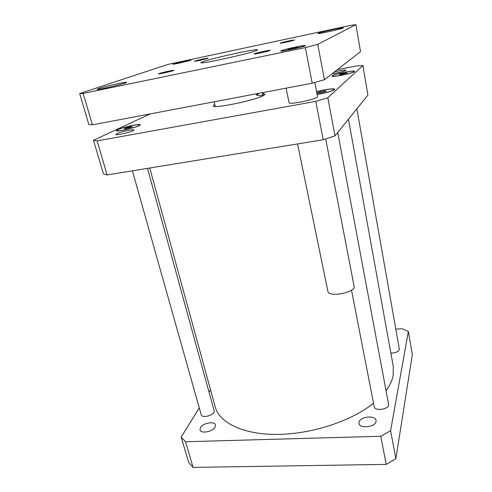 <?xml version="1.0" encoding="UTF-8"?>
<svg xmlns="http://www.w3.org/2000/svg" width="492" height="492" viewBox="0 0 492 492"><rect width="100%" height="100%" fill="white"/><g stroke="black" fill="none" stroke-linecap="round" stroke-linejoin="round"><path stroke-width="0.74" d="M202.716 61.777C212.12 58.185 258.072 48.161 257.451 49.864C259.678 51.205 199.494 64.876 200.921 62.705L202.716 61.777M280.391 43.032C282.045 42.281 294.653 39.551 294.388 40C294.843 40.344 279.874 43.683 280.169 43.173L280.391 43.032M194.967 61.033C197.261 60.19 208.362 57.742 208.116 58.142C208.571 58.45 194.248 61.728 194.512 61.26L194.967 61.033M159.144 73.579C162.034 72.521 174.131 69.852 173.879 70.331C174.42 70.731 158.209 74.489 158.479 73.905L159.144 73.579M254.376 53.745C256.51 52.785 270.416 49.778 270.139 50.332C270.68 50.787 253.731 54.594 254.044 53.954L254.376 53.745M325.686 138.959L354.105 286.246C356.054 292.512 328.435 297.808 327.887 291.289L297.562 143.928M314.794 82.496L317.512 96.592C318.742 98.738 288.718 105.202 289.087 102.723L286.086 88.166M289.56 49.28L288.158 49.298L291.615 48.321L297.931 47.275L289.56 49.28M296.473 47.312L296.547 47.669M291.615 48.321L291.713 48.831M179.008 62.878L185.379 61.377L179.008 62.878M174.051 63.776L173.381 64.077C173.043 64.643 191.074 60.498 190.496 60.141C190.798 59.673 177.132 62.693 174.051 63.776M173.559 63.88C176.843 62.73 191.345 59.526 191.031 60.018C191.646 60.393 172.483 64.803 172.846 64.2L173.559 63.88M281.799 50.614L281.442 50.873C280.957 51.869 305.452 46.432 304.659 45.719C305.022 44.858 284.481 49.261 281.799 50.614M281.104 50.762C283.958 49.323 305.766 44.643 305.391 45.559C306.233 46.316 280.194 52.09 280.717 51.039L281.104 50.762M355.888 24.6L317.746 44.378L305.323 47.607L83.16 93.425L79.679 93.548L167.815 64.44L349.308 25.633L355.888 24.6L360.513 51.654L324.413 79.729L317.746 44.378M318.127 33.296C320.446 32.115 343.767 27.078 343.342 27.859C344.154 28.444 317.266 34.372 317.875 33.481L318.127 33.296M98.91 88.486C105.343 86.272 126.973 81.469 126.567 82.355C127.717 83.093 96.592 90.448 97.109 89.304L98.91 88.486M79.679 93.548L88.818 124.482L92.404 124.851L312.236 83.216L324.413 79.729M312.236 83.216L305.323 47.607M92.404 124.851L83.16 93.425M214.211 101.782L215.244 106.493M262.777 92.582L262.261 95.264C261.227 95.897 259.266 95.817 256.381 95.036L256.117 93.843M259.376 93.228L256.381 95.036M214.795 106.463L215.182 106.241M263.398 95.288L263.847 95.319M263.005 93.474L265.04 94.095L264.075 95.184C257.79 99.784 212.15 109.335 213.19 105.878L214.752 104.433M356.841 108.781L399.332 349.068C398.846 351.602 396.023 352.961 390.869 353.151M337.727 132.489L388.582 404.295C389.885 409.209 374.756 411.663 374.178 406.638L351.522 290.139M147.489 168.375L214.143 410.691C215.625 414.713 202.046 418.95 201.203 414.713L132.403 170.835M334.498 71.887C340.796 70.368 344.621 69.796 345.968 70.184C346.448 70.805 336.694 73.265 332.248 73.64M116.838 133.689C120.595 131.788 134.058 128.879 133.941 129.999C134.808 131.18 115.743 135.897 115.841 134.47L116.838 133.689M320.046 91.776L324.695 90.915L326.251 91.161L323.109 92.275L318.41 93.142L316.903 92.883L320.046 91.776L320.243 92.803M324.695 90.915L324.837 91.66M128.012 127.274L131.893 126.561L132.188 126.985L124.66 128.861L124.408 128.424L128.012 127.274L128.271 128.197M131.893 126.561L132.022 127.041M341.829 73.609L347.309 72.951L340.624 74.612L339.216 74.495L341.829 73.609L341.965 74.36M345.864 72.841L345.962 73.406M317.1 94.446C324.948 93.228 334.498 90.362 333.976 89.415C334.031 88.308 324.136 89.612 316.565 91.672M316.547 91.586C324.517 89.446 334.72 88.117 334.665 89.267C335.206 90.257 325.378 93.228 317.119 94.538M118.228 129.562L116.991 130.503C116.844 132.213 140.626 126.37 139.55 124.968C139.697 123.627 122.902 127.25 118.228 129.562M117.674 129.667C122.619 127.225 140.331 123.4 140.171 124.814C141.315 126.296 116.204 132.465 116.358 130.657L117.674 129.667M332.783 75.725L332.61 75.989C332.266 77.527 354.757 72.785 353.945 71.481C354.185 70.092 334.492 74.046 332.783 75.725M332.205 75.836C334.019 74.064 354.787 69.889 354.541 71.358C355.396 72.736 331.651 77.742 332.02 76.112L332.205 75.836M150.245 113.898L93.492 140.294L97.121 140.915L315.759 101.37L327.813 97.76L362.887 65.522L356.325 65.996L337.352 69.667M362.887 65.522L367.93 95.03L335.003 135.878L323.207 139.753L107.127 174.949L103.394 173.811L93.492 140.294M107.127 174.949L97.121 140.915M323.207 139.753L315.759 101.37M335.003 135.878L327.813 97.76M215.096 427.13C212.852 431.81 200.73 434.018 199.998 429.897L200.422 427.64C202.839 422.985 214.709 420.881 215.465 424.983L215.096 427.13M376.029 421.552C375.279 427.222 359.603 428.907 359.006 423.415L359.037 422.142C360.027 416.521 375.384 414.928 376.048 420.408L376.029 421.552M181.185 437.093L188.682 462.455L193.092 467.4L386.214 464.374L395.876 458.704L412.321 354.627L408.354 331.411L390.599 430.721L380.759 436.263L185.552 441.748L181.185 437.093L199.266 407.85M395.814 329.173L401.995 328.711L408.354 331.411M209.02 392.075L210.496 389.682M386.023 390.63C389.842 385.476 392.229 380.457 393.182 375.562L393.305 366.577L348.453 119.193M149.759 168.006L215.25 407.025C219.34 422.726 243.171 434.676 277.47 434.411C311.707 434.184 351.577 421.017 373.52 403.249M185.552 441.748L193.092 467.4M380.759 436.263L386.214 464.374M390.599 430.721L395.876 458.704M263.454 95.54L262.937 93.154M334.068 89.925L333.976 89.415M139.66 125.38L139.55 124.968M117.108 130.915L116.991 130.503M354.012 71.857L353.945 71.481M332.684 76.365L332.61 75.989"/></g></svg>
